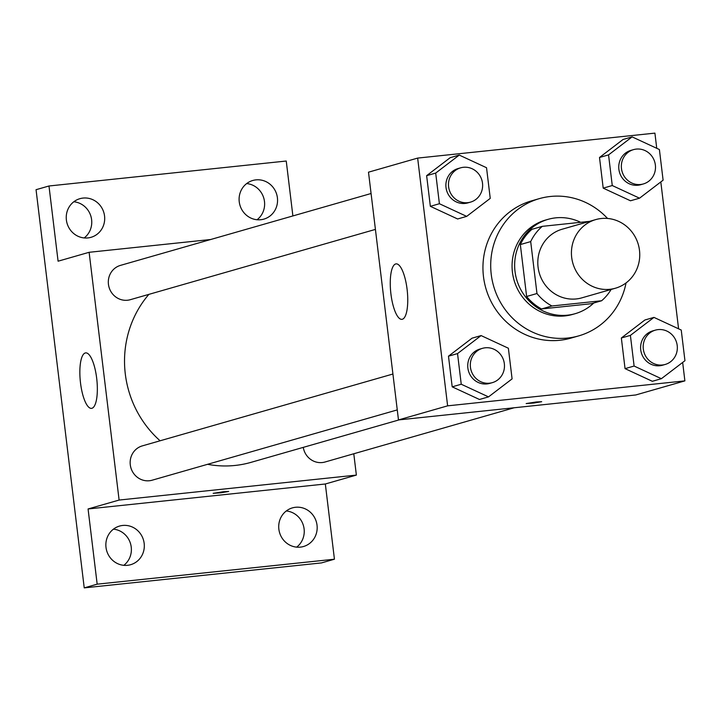 <?xml version="1.0" encoding="UTF-8"?>
<svg xmlns="http://www.w3.org/2000/svg" width="721" height="721" viewBox="0 0 721 721"><rect width="100%" height="100%" fill="white"/><g stroke="black" fill="none" stroke-linecap="round" stroke-linejoin="round"><path stroke-width="1.08" d="M601.305 218.508A35.699 34.031 -106 0 1 639.013 247.402A35.699 34.031 -106 0 1 615.428 288.22A35.699 34.031 -106 0 1 572.871 263.282A35.699 34.031 -106 0 1 595.744 219.59A35.699 34.031 -106 0 1 601.305 218.508M615.428 288.22L581.802 297.863A35.699 34.031 -106 0 1 539.245 272.926A35.699 34.031 -106 0 1 562.119 229.233L595.744 219.59M601.638 300.747L591.292 303.712L541.57 308.949A47.937 45.711 -106 0 1 526.627 296.484L520.337 244.563L530.692 241.598L536.974 293.519A47.937 45.711 -106 0 0 551.916 305.983L601.638 300.747A47.937 45.711 -106 0 0 611.129 289.445M589.526 221.374L542.282 226.349A47.937 45.711 -106 0 0 530.692 241.598M520.337 244.563A47.937 45.711 -106 0 1 531.936 229.314L542.282 226.349M580.639 222.311A49.082 46.802 74 0 0 548.086 219.337A49.082 46.802 74 0 0 516.633 279.415A49.082 46.802 74 0 0 575.142 313.698A49.082 46.802 74 0 0 593.771 303.009M575.142 313.698L572.555 314.437A49.082 46.802 -106 0 1 514.046 280.154A49.082 46.802 -106 0 1 545.5 220.076L548.086 219.337M526.627 296.484L536.974 293.519M541.57 308.949L551.916 305.983M626.035 282.929A71.397 68.071 -106 0 1 578.711 335.887A71.397 68.071 -106 0 1 493.597 286.021A71.397 68.071 -106 0 1 539.344 198.626A71.397 68.071 -106 0 1 550.465 196.472A71.397 68.071 -106 0 1 607.542 218.454M578.711 335.887L570.951 338.113A71.397 68.071 -106 0 1 485.837 288.247A71.397 68.071 -106 0 1 531.584 200.853L539.344 198.626M653.965 317.393L644.907 319.989L621.349 337.987L625.053 368.638L652.334 381.292L661.382 378.696L684.95 360.698L681.237 330.047L653.965 317.393L630.397 335.391L634.11 366.043L661.382 378.696M481.105 335.58L472.048 338.176L448.48 356.183L452.193 386.835L479.465 399.479L488.523 396.883L512.09 378.885L508.377 348.234L481.105 335.58L457.538 353.587L461.242 384.239L488.523 396.883M656.741 148.301L654.911 133.124L417.648 158.088L447.624 405.842L684.887 380.877L682.661 362.447M678.587 328.812L660.815 181.935M632.119 136.882L623.07 139.477L599.502 157.484L603.207 188.136L630.487 200.78L639.536 198.185L663.104 180.187L659.4 149.535L632.119 136.882L608.551 154.889L612.264 185.54L639.536 198.185M459.259 155.078L450.201 157.674L426.634 175.672L430.347 206.323L457.619 218.977L466.676 216.381L490.244 198.374L486.531 167.723L459.259 155.078L435.691 173.076L439.404 203.728L466.676 216.381M417.648 158.088L368.494 172.184L398.479 419.937L635.742 394.973L684.887 380.877M398.479 419.937L447.624 405.842M395.658 263.958A27.885 8.291 84 0 1 396.09 263.877A27.885 8.291 84 0 1 407.257 290.743A27.885 8.291 84 0 1 401.93 319.34A27.885 8.291 84 0 1 390.836 293.204A27.885 8.291 84 0 1 395.658 263.958M536.19 401.985L541.678 401.696L533.973 403.021L526.168 403.571L536.19 401.985M541.678 401.687L526.168 403.571M399.164 419.865L251.043 462.35A102.625 97.849 -106 0 1 207.576 464.306M160.098 440.792A102.625 97.849 -106 0 1 148.877 294.366M371.081 193.507L120.479 265.382A17.845 17.016 74 0 0 108.682 285.786A17.845 17.016 74 0 0 127.536 300.233A17.845 17.016 74 0 0 130.312 299.693L375.425 229.404M514.181 407.762L325.027 462.008A17.845 17.016 -106 0 1 303.262 447.371M397.262 409.907L152.158 480.204A17.845 17.016 -106 0 1 130.88 467.74A17.845 17.016 -106 0 1 142.316 445.884L392.918 374.019M210.685 239.507L89.125 252.296L119.109 500.059L356.372 475.094L353.786 453.761M292.888 215.93L286.246 161.026L48.983 185.991L36.05 189.695L84.231 587.876L321.494 562.912L334.436 559.208L325.333 483.989L356.372 475.094M48.983 185.991L58.086 261.2L89.125 252.296M84.231 587.876L97.173 584.172L334.436 559.208M119.109 500.059L88.07 508.963L97.173 584.172M85.249 352.975A27.885 8.291 84 0 1 85.682 352.893A27.885 8.291 84 0 1 96.848 379.76A27.885 8.291 84 0 1 91.513 408.365A27.885 8.291 84 0 1 80.428 382.22A27.885 8.291 84 0 1 85.249 352.975M88.07 508.963L325.333 483.989M223.186 491.749L228.674 491.461L220.968 492.785L213.173 493.335L223.186 491.749M228.674 491.452L213.173 493.326M278.865 529.205A20.098 19.161 -106 0 1 292.411 507.881A20.098 19.161 -106 0 1 316.366 521.914A20.098 19.161 -106 0 1 303.487 546.518A20.098 19.161 -106 0 1 278.865 529.205M106.005 547.401A20.098 19.161 -106 0 1 119.542 526.069A20.098 19.161 -106 0 1 143.506 540.11A20.098 19.161 -106 0 1 130.627 564.705A20.098 19.161 -106 0 1 106.005 547.401M239.246 201.817A20.098 19.161 -106 0 1 252.792 180.484A20.098 19.161 -106 0 1 276.747 194.526A20.098 19.161 -106 0 1 263.868 219.121A20.098 19.161 -106 0 1 239.246 201.817M66.386 220.004A20.098 19.161 -106 0 1 79.923 198.681A20.098 19.161 -106 0 1 103.887 212.713A20.098 19.161 -106 0 1 91.008 237.317A20.098 19.161 -106 0 1 66.386 220.004M123.805 565.336A20.098 19.161 74 0 0 131.231 547.095A20.098 19.161 74 0 0 113.431 529.151M84.186 237.939A20.098 19.161 74 0 0 91.612 219.698A20.098 19.161 74 0 0 73.812 201.763M257.055 219.752A20.098 19.161 74 0 0 264.481 201.51A20.098 19.161 74 0 0 246.672 183.567M296.673 547.14A20.098 19.161 74 0 0 304.1 528.899A20.098 19.161 74 0 0 286.291 510.964M470.471 202.141L467.884 202.88A17.845 17.016 -106 0 1 446.605 190.416A17.845 17.016 -106 0 1 458.051 168.57L460.638 167.831A17.845 17.016 -106 0 1 463.414 167.29A17.845 17.016 -106 0 1 482.268 181.737A17.845 17.016 -106 0 1 470.471 202.141A17.845 17.016 -106 0 1 449.192 189.677A17.845 17.016 -106 0 1 460.638 167.831M450.201 157.674L426.634 175.672L435.691 173.076M426.634 175.672L430.347 206.323L439.404 203.728M430.347 206.323L457.619 218.977M492.317 382.653L489.73 383.392A17.845 17.016 -106 0 1 468.452 370.927A17.845 17.016 -106 0 1 479.889 349.081L482.475 348.333A17.845 17.016 -106 0 1 485.26 347.792A17.845 17.016 -106 0 1 504.105 362.248A17.845 17.016 -106 0 1 492.317 382.653A17.845 17.016 -106 0 1 471.038 370.188A17.845 17.016 -106 0 1 482.475 348.333M472.048 338.176L448.48 356.183L457.538 353.587M448.48 356.183L452.193 386.835L461.242 384.239M452.193 386.835L479.465 399.479M643.339 183.954L640.753 184.693A17.845 17.016 -106 0 1 619.474 172.229A17.845 17.016 -106 0 1 630.911 150.383L633.498 149.635A17.845 17.016 -106 0 1 636.273 149.094A17.845 17.016 -106 0 1 655.128 163.541A17.845 17.016 -106 0 1 643.339 183.954A17.845 17.016 -106 0 1 622.061 171.481A17.845 17.016 -106 0 1 633.498 149.635M623.07 139.477L599.502 157.484L608.551 154.889M599.502 157.484L603.207 188.136L612.264 185.54M603.207 188.136L630.487 200.78M665.186 364.456L662.599 365.205A17.845 17.016 -106 0 1 641.32 352.731A17.845 17.016 -106 0 1 652.757 330.885L655.344 330.146A17.845 17.016 -106 0 1 658.12 329.605A17.845 17.016 -106 0 1 676.974 344.052A17.845 17.016 -106 0 1 665.186 364.456A17.845 17.016 -106 0 1 643.907 351.992A17.845 17.016 -106 0 1 655.344 330.146M644.907 319.989L621.349 337.987L630.397 335.391M621.349 337.987L625.053 368.638L634.11 366.043M625.053 368.638L652.334 381.292"/></g></svg>
